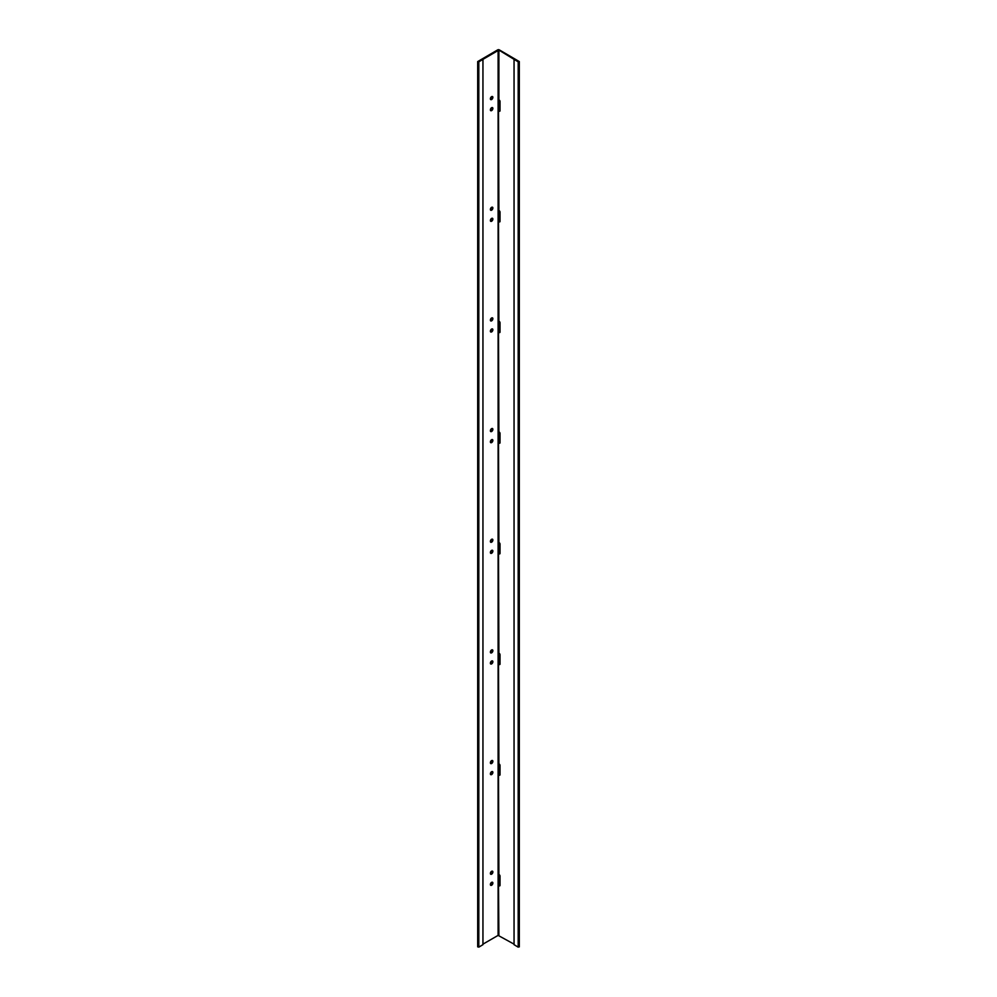<?xml version="1.0" encoding="UTF-8"?>
<svg xmlns="http://www.w3.org/2000/svg" width="997" height="997" viewBox="0 0 997 997"><rect width="100%" height="100%" fill="white"/><g stroke="black" fill="none" stroke-linecap="round" stroke-linejoin="round"><path stroke-width="1.5" d="M499.273 764.076A1.084 0.623 60 0 1 500.033 765.397L500.033 774.694A1.084 0.623 60 0 1 498.886 774.794L498.886 763.976A1.084 0.623 60 0 1 499.273 764.076M499.273 653.409A1.084 0.623 60 0 1 500.033 654.742L500.033 664.039A1.084 0.623 60 0 1 498.886 664.139L498.886 653.309A1.084 0.623 60 0 1 499.273 653.409M499.273 542.742A1.084 0.623 60 0 1 500.033 544.075L500.033 553.372A1.084 0.623 60 0 1 498.886 553.472L498.886 542.642A1.084 0.623 60 0 1 499.273 542.742M499.273 432.087A1.084 0.623 60 0 1 500.033 433.408L500.033 442.705A1.084 0.623 60 0 1 498.886 442.805L498.886 431.975A1.084 0.623 60 0 1 499.273 432.087M499.273 321.42A1.084 0.623 60 0 1 500.033 322.741L500.033 332.038A1.084 0.623 60 0 1 498.886 332.151L498.886 321.321A1.084 0.623 60 0 1 499.273 321.42M499.273 210.753A1.084 0.623 60 0 1 500.033 212.087L500.033 221.384A1.084 0.623 60 0 1 498.886 221.484L498.886 210.654A1.084 0.623 60 0 1 499.273 210.753M499.273 100.086A1.084 0.623 60 0 1 500.033 101.42L500.033 110.717A1.084 0.623 60 0 1 498.886 110.817L498.886 99.987A1.084 0.623 60 0 1 499.273 100.086M499.273 874.743A1.084 0.623 60 0 1 500.033 876.064L500.033 885.361A1.084 0.623 60 0 1 498.886 885.461L498.886 874.631A1.084 0.623 60 0 1 499.273 874.743M492.294 882.195A1.757 1.022 -60 0 1 492.331 883.641A1.757 1.022 -60 0 1 491.247 885.012A1.757 1.022 -60 0 1 490.574 885.174M491.633 885.236A1.757 1.022 -60 0 1 490.748 885.324A1.757 1.022 -60 0 1 490.474 883.903A1.757 1.022 -60 0 1 491.633 882.357A1.757 1.022 -60 0 1 492.506 882.27A1.757 1.022 -60 0 1 492.78 883.678A1.757 1.022 -60 0 1 491.633 885.236M492.294 771.528A1.757 1.022 -60 0 1 492.331 772.974A1.757 1.022 -60 0 1 491.247 774.345A1.757 1.022 -60 0 1 490.574 774.507M491.633 774.569A1.757 1.022 -60 0 1 490.748 774.657A1.757 1.022 -60 0 1 490.474 773.248A1.757 1.022 -60 0 1 491.633 771.69A1.757 1.022 -60 0 1 492.506 771.603A1.757 1.022 -60 0 1 492.78 773.011A1.757 1.022 -60 0 1 491.633 774.569M492.294 660.861A1.757 1.022 -60 0 1 492.331 662.307A1.757 1.022 -60 0 1 491.247 663.69A1.757 1.022 -60 0 1 490.574 663.852M491.633 663.902A1.757 1.022 -60 0 1 490.748 663.99A1.757 1.022 -60 0 1 490.474 662.581A1.757 1.022 -60 0 1 491.633 661.023A1.757 1.022 -60 0 1 492.506 660.936A1.757 1.022 -60 0 1 492.78 662.357A1.757 1.022 -60 0 1 491.633 663.902M492.294 550.207A1.757 1.022 -60 0 1 492.331 551.64A1.757 1.022 -60 0 1 491.247 553.023A1.757 1.022 -60 0 1 490.574 553.185M491.633 553.248A1.757 1.022 -60 0 1 490.748 553.335A1.757 1.022 -60 0 1 490.474 551.914A1.757 1.022 -60 0 1 491.633 550.369A1.757 1.022 -60 0 1 492.506 550.282A1.757 1.022 -60 0 1 492.78 551.69A1.757 1.022 -60 0 1 491.633 553.248M492.294 439.54A1.757 1.022 -60 0 1 492.331 440.986A1.757 1.022 -60 0 1 491.247 442.356A1.757 1.022 -60 0 1 490.574 442.518M491.633 442.581A1.757 1.022 -60 0 1 490.748 442.668A1.757 1.022 -60 0 1 490.474 441.26A1.757 1.022 -60 0 1 491.633 439.702A1.757 1.022 -60 0 1 492.506 439.615A1.757 1.022 -60 0 1 492.78 441.023A1.757 1.022 -60 0 1 491.633 442.581M492.294 328.873A1.757 1.022 -60 0 1 492.331 330.319A1.757 1.022 -60 0 1 491.247 331.689A1.757 1.022 -60 0 1 490.574 331.851M491.633 331.914A1.757 1.022 -60 0 1 490.748 332.001A1.757 1.022 -60 0 1 490.474 330.593A1.757 1.022 -60 0 1 491.633 329.035A1.757 1.022 -60 0 1 492.506 328.948A1.757 1.022 -60 0 1 492.78 330.368A1.757 1.022 -60 0 1 491.633 331.914M492.294 218.218A1.757 1.022 -60 0 1 492.331 219.652A1.757 1.022 -60 0 1 491.247 221.035A1.757 1.022 -60 0 1 490.574 221.197M491.633 221.247A1.757 1.022 -60 0 1 490.748 221.334A1.757 1.022 -60 0 1 490.474 219.926A1.757 1.022 -60 0 1 491.633 218.38A1.757 1.022 -60 0 1 492.506 218.293A1.757 1.022 -60 0 1 492.78 219.701A1.757 1.022 -60 0 1 491.633 221.247M492.294 871.129A1.757 1.022 -60 0 1 492.331 872.574A1.757 1.022 -60 0 1 491.247 873.945A1.757 1.022 -60 0 1 490.574 874.107M491.633 874.17A1.757 1.022 -60 0 1 490.748 874.257A1.757 1.022 -60 0 1 490.474 872.849A1.757 1.022 -60 0 1 491.633 871.291A1.757 1.022 -60 0 1 492.506 871.204A1.757 1.022 -60 0 1 492.78 872.612A1.757 1.022 -60 0 1 491.633 874.17M492.294 760.462A1.757 1.022 -60 0 1 492.331 761.907A1.757 1.022 -60 0 1 491.247 763.278A1.757 1.022 -60 0 1 490.574 763.44M491.633 763.503A1.757 1.022 -60 0 1 490.748 763.59A1.757 1.022 -60 0 1 490.474 762.182A1.757 1.022 -60 0 1 491.633 760.624A1.757 1.022 -60 0 1 492.506 760.537A1.757 1.022 -60 0 1 492.78 761.945A1.757 1.022 -60 0 1 491.633 763.503M492.294 649.807A1.757 1.022 -60 0 1 492.331 651.24A1.757 1.022 -60 0 1 491.247 652.624A1.757 1.022 -60 0 1 490.574 652.786M491.633 652.836A1.757 1.022 -60 0 1 490.748 652.923A1.757 1.022 -60 0 1 490.474 651.515A1.757 1.022 -60 0 1 491.633 649.957A1.757 1.022 -60 0 1 492.506 649.87A1.757 1.022 -60 0 1 492.78 651.29A1.757 1.022 -60 0 1 491.633 652.836M492.294 539.14A1.757 1.022 -60 0 1 492.331 540.573A1.757 1.022 -60 0 1 491.247 541.957A1.757 1.022 -60 0 1 490.574 542.119M491.633 542.181A1.757 1.022 -60 0 1 490.748 542.268A1.757 1.022 -60 0 1 490.474 540.848A1.757 1.022 -60 0 1 491.633 539.302A1.757 1.022 -60 0 1 492.506 539.215A1.757 1.022 -60 0 1 492.78 540.623A1.757 1.022 -60 0 1 491.633 542.181M492.294 428.473A1.757 1.022 -60 0 1 492.331 429.919A1.757 1.022 -60 0 1 491.247 431.29A1.757 1.022 -60 0 1 490.574 431.452M491.633 431.514A1.757 1.022 -60 0 1 490.748 431.601A1.757 1.022 -60 0 1 490.474 430.193A1.757 1.022 -60 0 1 491.633 428.635A1.757 1.022 -60 0 1 492.506 428.548A1.757 1.022 -60 0 1 492.78 429.956A1.757 1.022 -60 0 1 491.633 431.514M492.294 317.806A1.757 1.022 -60 0 1 492.331 319.252A1.757 1.022 -60 0 1 491.247 320.623A1.757 1.022 -60 0 1 490.574 320.785M491.633 320.847A1.757 1.022 -60 0 1 490.748 320.934A1.757 1.022 -60 0 1 490.474 319.526A1.757 1.022 -60 0 1 491.633 317.968A1.757 1.022 -60 0 1 492.506 317.881A1.757 1.022 -60 0 1 492.78 319.302A1.757 1.022 -60 0 1 491.633 320.847M492.294 207.152A1.757 1.022 -60 0 1 492.331 208.585A1.757 1.022 -60 0 1 491.247 209.968A1.757 1.022 -60 0 1 490.574 210.13M491.633 210.18A1.757 1.022 -60 0 1 490.748 210.267A1.757 1.022 -60 0 1 490.474 208.859A1.757 1.022 -60 0 1 491.633 207.314A1.757 1.022 -60 0 1 492.506 207.226A1.757 1.022 -60 0 1 492.78 208.635A1.757 1.022 -60 0 1 491.633 210.18M492.294 96.485A1.757 1.022 -60 0 1 492.331 97.918A1.757 1.022 -60 0 1 491.247 99.301A1.757 1.022 -60 0 1 490.574 99.463M491.633 99.526A1.757 1.022 -60 0 1 490.748 99.613A1.757 1.022 -60 0 1 490.474 98.192A1.757 1.022 -60 0 1 491.633 96.647A1.757 1.022 -60 0 1 492.506 96.559A1.757 1.022 -60 0 1 492.78 97.968A1.757 1.022 -60 0 1 491.633 99.526M492.294 107.551A1.757 1.022 -60 0 1 492.331 108.985A1.757 1.022 -60 0 1 491.247 110.368A1.757 1.022 -60 0 1 490.574 110.53M491.633 110.592A1.757 1.022 -60 0 1 490.748 110.679A1.757 1.022 -60 0 1 490.474 109.259A1.757 1.022 -60 0 1 491.633 107.713A1.757 1.022 -60 0 1 492.506 107.626A1.757 1.022 -60 0 1 492.78 109.034A1.757 1.022 -60 0 1 491.633 110.592M518.191 61.839L518.191 947.15L514.053 944.67L514.053 59.359L518.191 61.839L519.312 61.577L499.273 49.85A1.084 0.623 0 0 0 497.727 49.85L477.688 61.577L478.809 61.839L482.947 59.359L482.947 944.67L478.809 947.15L477.875 946.627M514.053 59.359L498.886 50.074L482.947 59.359M498.114 50.074L498.114 935.385L482.947 944.147M518.191 947.15L519.125 946.627M514.053 944.147L498.114 935.385M499.971 885.685A1.084 0.623 60 0 1 499.273 885.236M499.971 775.018A1.084 0.623 60 0 1 499.273 774.582M499.971 664.363A1.084 0.623 60 0 1 499.273 663.915M499.971 553.696A1.084 0.623 60 0 1 499.273 553.248M499.971 443.029A1.084 0.623 60 0 1 499.273 442.593M499.971 332.362A1.084 0.623 60 0 1 499.273 331.926M499.971 221.708A1.084 0.623 60 0 1 499.273 221.259M499.971 111.041A1.084 0.623 60 0 1 499.273 110.592M498.886 935.385L498.512 884.601M498.525 884.289L498.525 875.204M498.886 874.631L498.512 773.946M498.525 773.635L498.525 764.537M498.886 763.976L498.512 663.279M498.525 662.968L498.525 653.882M498.886 653.309L498.512 552.612M498.525 552.301L498.525 543.215M498.886 542.642L498.512 441.945M498.525 441.634L498.525 432.548M498.886 431.975L498.512 331.291M498.525 330.979L498.525 321.881M498.886 321.321L498.512 220.624M498.525 220.312L498.525 211.227M498.886 210.654L498.512 109.957M498.525 109.645L498.525 100.56M478.809 61.839L478.809 947.15M498.886 50.074L498.886 99.987M477.688 61.577L477.688 946.888M519.312 61.577L519.312 946.888"/></g></svg>
